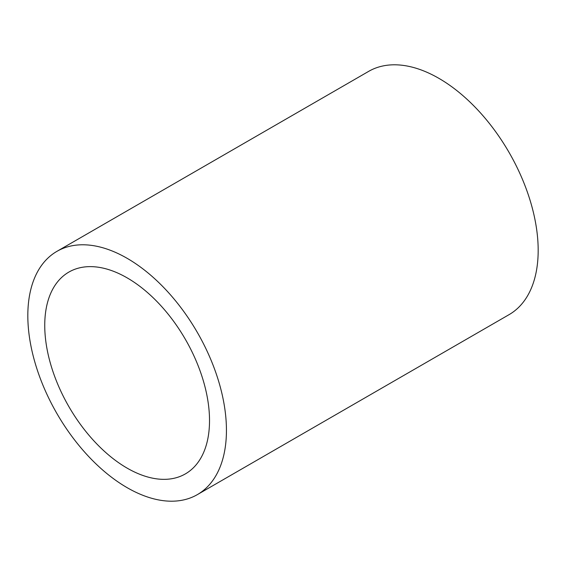 <?xml version="1.0" encoding="UTF-8"?>
<svg xmlns="http://www.w3.org/2000/svg" width="566" height="566" viewBox="0 0 566 566"><rect width="100%" height="100%" fill="white"/><g stroke="black" fill="none" stroke-linecap="round" stroke-linejoin="round"><path stroke-width="0.85" d="M127.131 258.315A140.446 81.087 60 0 1 218.879 382.078A140.446 81.087 60 0 1 197.357 494.62A140.446 81.087 60 0 1 127.131 487.666A140.446 81.087 60 0 1 35.382 363.903A140.446 81.087 60 0 1 56.911 251.361A140.446 81.087 60 0 1 127.131 258.315M56.911 251.361L368.643 71.38A140.446 81.087 60 0 1 438.869 78.334A140.446 81.087 60 0 1 530.618 202.097A140.446 81.087 60 0 1 509.089 314.639L197.357 494.62M127.131 468.124A116.511 67.269 60 0 1 51.018 365.452A116.511 67.269 60 0 1 68.875 272.083A116.511 67.269 60 0 1 127.131 277.856A116.511 67.269 60 0 1 203.251 380.529A116.511 67.269 60 0 1 185.386 473.891A116.511 67.269 60 0 1 127.131 468.124"/></g></svg>
